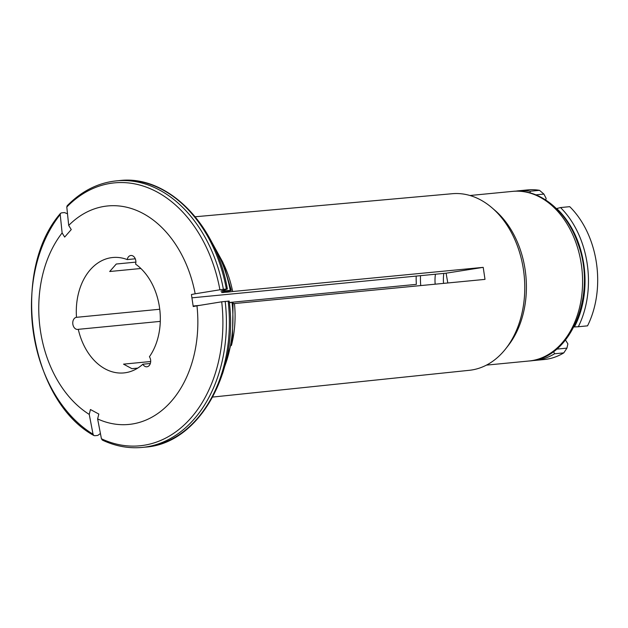 <?xml version="1.0" encoding="UTF-8"?>
<svg xmlns="http://www.w3.org/2000/svg" width="628" height="628" viewBox="0 0 628 628"><rect width="100%" height="100%" fill="white"/><g stroke="black" fill="none" stroke-linecap="round" stroke-linejoin="round"><path stroke-width="0.94" d="M530.032 192.882A451.257 279.358 -130.3 0 1 530.275 191.226L539.499 190.331A438.407 271.406 -130.3 0 1 543.911 194.091A4013.791 2499.079 -61.6 0 1 546.132 198.401L545.748 199.987M543.911 194.091L535.912 194.868M556.62 349.137L566.935 348.132A438.407 287.985 -70.8 0 1 563.795 352.881A85.212 61.497 84.5 0 1 544.154 359.53L534.923 360.425A85.212 61.497 -95.5 0 0 554.571 353.776A451.257 296.424 -70.8 0 1 553.558 351.515M565.514 340.038L567.877 343.877A4013.791 2300.45 -138.7 0 1 566.935 348.132M574.4 326.937A451.257 18.714 -3.1 0 0 578.317 326.741A85.212 61.497 -95.5 0 0 560.506 207.562A451.257 62.988 166 0 0 556.706 208.559A82.778 59.746 -95.5 0 1 574.4 326.937L573.921 326.945M560.506 207.562L569.729 206.667A85.212 61.497 84.5 0 1 587.541 325.846L578.317 326.741M443.556 283.377A31.651 22.844 84.5 0 1 443.815 273.416M435.173 284.186A31.651 22.844 84.5 0 1 435.432 274.224M420.744 285.575A51.732 37.342 84.5 0 1 420.517 275.668M530.275 191.226A85.212 61.497 -95.5 0 0 518.477 190.802A85.212 61.497 -95.5 0 0 515.604 191.179M532.026 360.613A85.212 61.497 -95.5 0 0 534.923 360.425M518.477 190.802L527.701 189.907A85.212 61.497 84.5 0 1 539.499 190.331M554.571 353.776L563.795 352.881M191.925 297.837L446.1 273.188L447.795 282.969M135.577 264.105A57.972 41.84 84.5 0 1 149.417 356.743A6.084 4.396 84.5 0 1 150.461 363.055A6.084 4.396 84.5 0 1 146.874 366.791A6.084 4.396 84.5 0 1 142.846 364.224A57.972 41.84 84.5 0 1 123.904 372.914A57.972 41.84 84.5 0 1 78.288 329.331A6.084 4.396 84.5 0 1 77.754 329.425A6.084 4.396 84.5 0 1 72.801 323.852A6.084 4.396 84.5 0 1 76.498 317.321A57.972 41.84 84.5 0 1 112.71 257.511A57.972 41.84 84.5 0 1 127.209 259.576A6.084 4.396 84.5 0 1 130.875 255.486A6.084 4.396 84.5 0 1 135.577 264.105M150.689 361.508L123.535 364.146L131.919 368.675L137.728 368.11M160.289 321.379L78.288 329.331M150.335 363.494L142.846 364.224M135.876 262.119L116.274 264.019L109.696 271.516L140.868 268.494M229.338 302.5L416.364 284.366A57.972 41.84 84.5 0 1 416.191 276.092M199.696 305.373L193.141 306.009M159.74 309.251L76.498 317.321M135.263 258.799L127.209 259.576M229.353 302.688L232.054 302.429A109.555 79.073 84.5 0 1 224.738 366.32M221.708 301.809A132.076 95.323 84.5 0 1 101.43 438.76A123703.205 77020.432 118.4 0 1 97.623 418.931A109.751 79.214 84.5 0 0 196.972 305.812A123703.197 6121.634 -8.5 0 1 221.708 301.809L229.032 301.102M101.43 438.76L102.356 440.102C115.442 446.249 128.748 448.682 142.289 447.419A133.897 96.641 84.5 0 0 225.185 301.346M231.418 345.486A90.825 65.555 84.5 0 0 234.456 303.544L485.004 279.382L483.207 267.355L446.1 273.188M223.497 263.784A90.825 65.555 84.5 0 1 232.658 291.518L483.207 267.355M195.23 216.762L452.246 193.714A88.705 64.025 84.5 0 1 492.007 207.821A88.705 64.025 84.5 0 1 524.168 275.464A88.705 64.025 84.5 0 1 505.681 348.815A88.705 64.025 84.5 0 1 469.367 370.3L212.711 397.061M232.658 291.518L229.173 291.934A8.502 0.424 -8.5 0 1 227.446 292.122L221.574 292.522M223.827 291.894A89.466 64.574 84.5 0 1 223.937 292.46C220.122 292.75 221.072 292.381 226.794 291.345L230.178 290.678C231.551 290.387 231.575 290.293 230.256 290.403L220.954 291.133A127759.723 6322.374 171.5 0 0 227.234 289.076L227.367 289.006C216.55 224.4 167.582 174.592 119.406 180.581L116.439 180.872A133.897 96.641 84.5 0 1 223.387 289.32L226.355 289.029A133.897 96.641 -95.5 0 0 119.406 180.581M227.234 289.076L226.355 289.029M116.439 180.872C97.968 182.811 81.546 191.116 67.165 205.772L66.796 207.02A123703.205 70898.798 -138.7 0 0 68.703 225.428A109.751 79.214 84.5 0 1 195.175 293.794A123703.197 6121.634 -8.5 0 1 219.91 289.791L223.387 289.32M97.623 418.931L98.824 414.048L90.44 409.519L89.247 414.401A109.751 79.214 84.5 0 1 62.125 232.925A123703.197 70898.798 -138.7 0 1 60.21 214.517L60.492 213.379L61.505 212.868L64.472 212.578L67.534 213.803M89.247 414.401A123703.197 77020.432 118.4 0 0 93.046 434.231L93.839 435.502L94.812 435.714L97.78 435.424L100.37 433.524M492.007 207.821L494.942 210.341A85.212 61.497 84.5 0 1 508.068 345.777L505.681 348.815M62.125 232.925L64.668 237.07L71.254 229.573L68.703 225.428M231.975 302.696C233.349 302.406 233.373 302.319 232.054 302.429M234.456 303.544L233.208 303.693M196.972 305.812L193.228 306.558L191.43 294.532L195.175 293.794M230.178 290.678C231.551 290.387 231.575 290.293 230.256 290.403A109.555 79.073 84.5 0 0 212.939 244.614M229.173 301.048C238.883 372.867 198.793 443.753 145.249 447.128A133.897 96.641 -95.5 0 0 228.152 301.055M228.961 290.913A89.757 64.786 84.5 0 1 229.173 291.934M227.265 291.251A89.466 64.574 84.5 0 1 227.446 292.122M222.045 290.772A109.555 79.073 84.5 0 1 222.131 291.196M66.796 207.02A132.076 95.323 84.5 0 1 219.91 289.791M469.972 195.504L512.605 191.375A85.212 61.497 84.5 0 1 582.046 270.252A85.212 61.497 84.5 0 1 529.059 360.998L486.425 365.127M93.046 434.231A132.076 95.323 84.5 0 1 60.21 214.517M145.249 447.128L142.289 447.419M512.605 191.375C539.491 188.337 566.707 210.663 577.839 243.326C597.267 293.645 571.621 358.666 529.059 360.998M231.269 290.332L222.964 262.48L209.619 238.208M233.074 302.445L232.439 339.434L222.712 373.244M60.476 213.387C9.844 271.689 28.974 399.918 93.831 435.502"/></g></svg>
